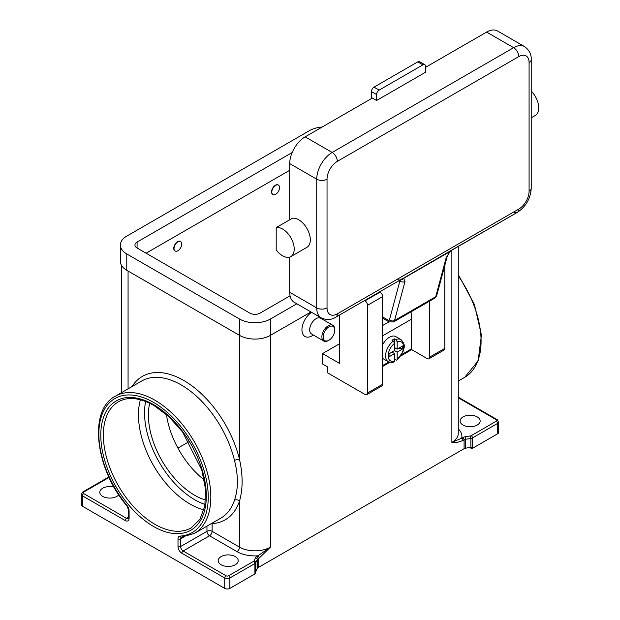 <?xml version="1.0" encoding="UTF-8"?>
<svg xmlns="http://www.w3.org/2000/svg" width="620" height="620" viewBox="0 0 620 620"><rect width="100%" height="100%" fill="white"/><g stroke="black" fill="none" stroke-linecap="round" stroke-linejoin="round"><path stroke-width="0.93" d="M392.026 352.106L394.599 353.586L389.05 356.795L389.05 353.819L394.599 350.618L394.599 343.31L393.312 341.062A12.741 7.355 120 0 0 386.051 352.269A12.741 7.355 120 0 0 388.228 361.654L383.083 358.678A12.741 7.355 -60 0 1 382.633 358.376M382.633 344.79A12.741 7.355 -60 0 1 389.453 337.241A12.741 7.355 -60 0 1 395.824 336.613L400.969 339.582A12.741 7.355 120 0 0 395.885 339.582L397.172 341.822L397.172 349.13L402.721 345.929L402.721 348.897L397.172 352.106L394.599 350.618M393.312 341.062L392.026 340.318A12.741 7.355 -60 0 1 393.312 339.473A12.741 7.355 -60 0 1 394.599 338.838L395.885 339.582M327.035 179.196A14.562 8.409 -60 0 1 337.327 161.363L518.793 56.598A14.562 8.409 -60 0 1 529.085 62.543A7.277 4.2 0 0 0 531.216 59.574L531.216 188.263A7.277 4.2 180 0 1 529.085 191.239A14.562 8.409 -60 0 1 518.793 209.072L337.327 313.836A14.562 8.409 -60 0 1 327.035 307.892L327.035 179.196A7.277 4.2 180 0 1 321.888 180.428A7.277 4.2 180 0 1 316.735 179.196L316.735 307.892A7.277 4.2 0 0 0 321.888 309.124A7.277 4.2 0 0 0 327.035 307.892M447.198 256.478A3.643 2.573 -165 0 1 447.183 256.533A3.643 2.573 -165 0 1 446.152 257.804L435.721 296.748A5.464 3.154 60 0 1 434.721 298.173L393.537 321.951A5.464 3.154 -120 0 0 394.537 320.524L404.969 281.581L403.736 278.287L401.442 279.124A7.277 4.2 60 0 1 400.814 279.643L335.823 317.169A7.277 4.2 -120 0 0 337.327 313.836M513.639 212.04A7.277 4.2 -120 0 0 517.282 212.404L452.918 249.411L449.918 251.627L446.152 257.804M404.969 281.581A3.643 2.573 -165 0 1 402.419 281.984A3.643 2.573 -165 0 1 399.908 280.86L389.476 319.804A1.821 1.054 60 0 1 388.228 320.191A3.643 2.1 120 0 0 388.988 321.858L382.633 318.192L388.988 321.858L382.633 325.508M276.202 227.594L292.284 218.31A16.384 9.455 60 0 1 305.156 225.734A16.384 9.455 60 0 1 306.908 247.326L290.827 256.618A16.384 9.455 60 0 1 276.202 249.837L276.202 227.594A16.384 9.455 60 0 1 289.067 235.026A16.384 9.455 60 0 1 290.827 256.618M531.216 91.078A16.384 9.455 60 0 1 533.587 93.852A16.384 9.455 60 0 1 535.347 115.444L531.216 117.823M334.754 330.181L334.754 329.437A9.098 5.255 120 0 0 332.87 325.275A9.098 5.255 120 0 0 328.321 325.725A9.098 5.255 120 0 0 322.377 333.746A9.098 5.255 120 0 0 323.772 341.039A9.098 5.255 120 0 0 328.321 340.589L328.964 340.217A8.192 4.728 120 0 0 334.754 330.181A8.192 4.728 120 0 0 328.964 326.841A8.192 4.728 120 0 0 323.175 336.869A8.192 4.728 120 0 0 328.964 340.217L328.321 340.589M332.87 325.275L320.649 318.215A9.098 5.255 120 0 0 316.091 318.665A9.098 5.255 120 0 0 310.147 326.686A9.098 5.255 120 0 0 311.542 333.978L323.772 341.039M312.232 335.753L313.433 335.063L312.232 335.753A14.562 8.409 -60 0 1 301.94 330.15A14.562 8.409 -60 0 1 311.643 312.341M177.878 250.751A5.464 3.154 120 0 0 181.443 245.946A5.464 3.154 120 0 0 180.606 241.567A5.464 3.154 120 0 0 177.878 241.839A5.464 3.154 120 0 0 174.305 246.651A5.464 3.154 120 0 0 175.142 251.022A5.464 3.154 120 0 0 177.878 250.751M175.018 250.945A5.464 3.154 -60 0 1 174.887 250.875A5.464 3.154 -60 0 1 174.05 246.504A5.464 3.154 -60 0 1 177.622 241.692A5.464 3.154 -60 0 1 180.35 241.42A5.464 3.154 -60 0 1 180.474 241.498M275.683 185.372A5.464 3.154 -60 0 1 278.411 185.101A5.464 3.154 -60 0 1 279.248 189.472A5.464 3.154 -60 0 1 275.683 194.285A5.464 3.154 -60 0 1 272.955 194.556A5.464 3.154 -60 0 1 272.118 190.177A5.464 3.154 -60 0 1 275.683 185.372M272.831 194.478A5.464 3.154 -60 0 1 272.699 194.409A5.464 3.154 -60 0 1 271.862 190.03A5.464 3.154 -60 0 1 275.427 185.217A5.464 3.154 -60 0 1 278.155 184.954A5.464 3.154 -60 0 1 278.279 185.031M140.407 399.761A72.803 42.028 -120 0 0 189.929 503.998A72.803 42.028 -120 0 0 203.965 509.849M149.699 403.225A65.519 37.828 -120 0 0 194.734 495.287A65.519 37.828 -120 0 0 205.608 500.069M166.454 414.478A65.519 37.828 -120 0 0 204.244 479.934M235.274 556.582A10.013 5.782 180 0 1 238.204 560.666A10.013 5.782 180 0 1 232.027 566.006A10.013 5.782 180 0 1 221.115 564.758A10.013 5.782 180 0 1 218.186 560.666A10.013 5.782 180 0 1 224.363 555.334A10.013 5.782 180 0 1 235.274 556.582M118.784 494.853A10.013 5.782 180 0 1 102.718 496.395A10.013 5.782 180 0 1 99.789 492.311A10.013 5.782 180 0 1 114.026 487.072M463.062 425.072A10.013 5.782 180 0 1 460.133 420.98A10.013 5.782 180 0 1 466.31 415.64A10.013 5.782 180 0 1 477.222 416.896A10.013 5.782 180 0 1 480.151 420.98A10.013 5.782 180 0 1 473.975 426.32A10.013 5.782 180 0 1 463.062 425.072M180.001 536.114A5.464 3.154 -120 0 0 178.002 538.865L178.002 546.553A5.464 3.154 -120 0 0 181.869 553.241L224.719 577.98L224.719 588.388L82.382 506.207A3.643 2.1 0 0 1 81.321 504.719L81.321 494.318A3.643 2.1 0 0 0 82.382 495.806L125.24 520.544A5.464 3.154 -120 0 0 129.1 518.32L129.1 510.632A5.464 3.154 -120 0 0 127.108 505.579A77.353 44.655 60 0 1 100.587 419.213A77.353 44.655 60 0 1 153.551 402.403A77.353 44.655 60 0 1 206.514 480.376A77.353 44.655 60 0 1 180.001 536.114A1.821 1.426 86.5 0 0 181.397 537.191L194.424 533.386A79.174 45.709 -120 0 0 206.561 469.945A79.174 45.709 -120 0 0 154.837 400.179A79.174 45.709 -120 0 0 129.1 392.553A79.174 45.709 -120 0 0 115.258 396.257C88.133 410.13 95.271 469.022 126.992 505.99A1.821 0.411 -39.5 0 1 127.108 505.579M115.258 396.257L141.639 381.021A79.174 45.709 60 0 1 155.481 377.324A79.174 45.709 60 0 1 181.218 384.942A79.174 45.709 60 0 1 234.499 460.489C238.359 475.641 238.359 488.878 234.499 500.2A3.643 2.643 -161.6 0 1 239.522 501.045C242.97 488.917 242.97 475.075 239.522 459.505A82.809 47.81 -120 0 0 183.799 380.486A82.809 47.81 -120 0 0 132.068 386.547M224.719 588.388A3.643 2.1 0 0 0 227.292 589A3.643 2.1 0 0 0 229.873 588.388L229.873 577.98A1.821 1.054 -120 0 0 229.493 576.716A1.821 1.054 -120 0 0 228.578 575.755A1.821 1.054 180 0 1 226.006 575.755L183.156 551.01A3.643 2.1 60 0 1 181.334 549.087A3.643 2.1 60 0 1 180.575 546.553L180.575 538.865A3.643 2.1 60 0 1 180.939 537.563A3.643 2.1 60 0 1 181.334 537.199L181.397 537.191M226.006 575.755A1.821 1.054 -60 0 0 225.099 576.716A1.821 1.054 -60 0 0 224.719 577.98A3.643 2.1 0 0 0 227.292 578.6A3.643 2.1 0 0 0 229.873 577.98L254.921 563.518L254.921 573.918A3.643 2.1 0 0 0 255.494 573.485A3.643 2.1 0 0 0 255.518 573.469L255.518 571.981A3.643 2.1 0 0 0 255.858 571.493L257.238 568.525A3.643 2.1 180 0 1 257.602 568.013A3.643 2.1 180 0 1 258.183 567.579L258.183 558.667L259.261 558.039A1.821 1.054 -120 0 0 258.889 556.768A1.821 1.054 -120 0 0 257.974 555.814L256.897 556.435A5.464 3.154 0 0 0 255.479 557.845L254.099 560.821A1.821 1.054 180 0 1 253.634 561.294L228.578 575.755M128.565 517.142L126.526 518.32L83.669 493.574A1.821 1.054 180 0 1 83.669 492.086L108.717 477.625A1.821 1.054 -120 0 0 107.81 477.539L82.762 492.001L81.321 494.318M129.1 518.32A1.821 1.054 0 0 1 128.565 517.576L128.565 509.888A1.821 1.054 0 0 0 129.1 510.632M497.558 420.461A1.821 1.054 120 0 0 497.178 419.632A1.821 1.054 120 0 0 496.271 419.717A1.821 1.054 180 0 1 496.271 421.205A1.821 1.054 -120 0 1 497.178 422.166A1.821 1.054 -120 0 1 497.558 423.437L472.51 437.898A3.643 2.1 0 0 1 471.75 438.232A3.643 2.1 0 0 1 470.875 438.441L470.875 447.353A3.643 2.1 0 0 0 471.719 447.16L471.719 448.64A3.643 2.1 0 0 0 471.75 448.632A3.643 2.1 0 0 0 472.51 448.299L472.51 437.898A1.821 1.054 -120 0 0 472.13 436.627A1.821 1.054 -120 0 0 471.216 435.666A1.821 1.054 180 0 1 470.402 435.938L470.875 438.441L465.729 439.239A3.643 2.1 180 0 0 464.845 439.448A3.643 2.1 180 0 0 464.093 439.782L464.093 448.694A3.643 2.1 180 0 1 464.845 448.361A3.643 2.1 180 0 1 465.729 448.151L465.256 436.736A5.464 3.154 0 0 0 462.807 437.55L461.729 438.177A1.821 1.054 60 0 1 462.636 439.138A1.821 1.054 60 0 1 463.016 440.401L464.093 439.782A1.821 1.054 -120 0 0 463.721 438.511A1.821 1.054 -120 0 0 462.807 437.55M498.62 432.349L498.62 421.949A3.643 2.1 0 0 1 497.558 423.437L497.558 433.837A3.643 2.1 0 0 0 498.62 432.349M497.178 419.632L458.265 397.164L497.178 419.632L498.62 421.949M458.265 428.862A25.482 14.71 0 0 1 461.729 438.177L451.871 442.378C455.312 442.882 459.025 442.223 463.016 440.401M472.51 448.299L497.558 433.837M470.875 447.353L465.729 448.151M464.093 448.694L258.183 567.579M364.56 300.576L365.002 300.832A3.643 2.1 60 0 1 367.575 305.288L367.575 392.971A3.643 2.1 60 0 1 366.823 394.638A3.643 2.1 60 0 1 365.002 394.452L327.678 372.907L327.678 366.963L322.532 363.994L322.532 353.586L339.388 343.852M259.261 558.039L270.405 547.15L257.974 555.814A25.482 14.71 0 0 1 236.949 551.606A3.643 2.1 120 0 0 238.77 549.684A3.643 2.1 120 0 0 239.522 547.15L212.11 531.317L212.11 523.636A82.809 47.81 -120 0 0 239.522 501.045L239.522 547.15A21.84 12.609 180 0 0 270.405 547.15L270.405 335.381A21.84 12.609 180 0 1 239.522 335.381L126.782 270.297A21.84 12.609 180 0 1 120.389 261.377L120.389 245.032A21.84 12.609 180 0 1 126.782 236.119L309.535 130.611A21.84 12.609 180 0 1 322.175 127.023M254.921 573.918L229.873 588.388M234.499 460.489A3.643 1.356 166.5 0 1 239.522 459.505L239.522 319.037L126.782 253.952A21.84 12.609 180 0 1 120.389 245.032M211.947 523.264A3.643 2.852 -93.5 0 1 212.11 523.636A3.643 2.1 0 0 0 211.676 523.419M471.719 448.64L469.789 447.524M189.061 441.642L177.901 448.089M450.143 251.852L452.29 249.922A7.277 4.2 -120 0 0 452.29 249.922A7.277 4.2 -120 0 0 452.918 249.411L400.884 279.697A3.643 3.247 103.2 0 0 403.736 278.287L449.918 251.627L447.183 256.533A3.643 2.573 -165 0 1 447.183 256.541L436.743 295.484L434.721 298.173M400.884 279.697L399.908 280.86A10.92 6.309 -120 0 1 399.745 280.775A3.643 2.1 -60 0 0 399.706 280.287M289.711 292.291L316.735 307.892A21.84 12.609 120 0 0 321.261 317.889L294.237 302.289A21.84 12.609 -60 0 1 289.711 292.291L289.711 257.106M289.711 219.79L289.711 163.595A21.84 12.609 -60 0 1 305.156 136.85L372.333 98.061M425.483 67.379L486.615 32.085A21.84 12.609 -60 0 1 497.535 31L524.559 46.601A21.84 12.609 120 0 0 513.639 47.686L332.18 152.45A21.84 12.609 120 0 0 316.735 179.196L289.711 163.595M394.599 347.642L397.172 349.13M402.721 348.897L398.66 348.269M397.172 352.106L397.172 359.406L396.854 360.212L394.599 359.429M388.228 361.654C391.104 362.568 393.072 362.615 394.142 361.778L394.599 360.894L394.599 353.586M394.568 342.976L394.599 338.838M296.833 303.785L270.405 319.037A21.84 12.609 180 0 1 239.522 319.037M290.051 295.81L260.113 313.092A7.277 4.2 180 0 1 249.813 313.092L137.082 248.008A7.277 4.2 180 0 1 134.951 245.032A7.277 4.2 180 0 1 137.082 242.063L292.175 152.52M310.984 311.953L270.405 335.381L270.405 319.037M289.711 170.283L146.088 253.208M429.73 301.049L429.73 357.081A3.643 2.1 60 0 1 428.978 358.748A3.643 2.1 60 0 1 427.157 358.569L411.719 349.649L400.861 355.919M428.978 358.748L444.036 350.052A3.643 2.1 -120 0 0 444.788 348.386L444.788 265.469M339.83 314.859L339.388 317.254L339.388 363.32L322.532 353.586M366.823 394.638L381.874 385.942A3.643 2.1 -120 0 0 382.633 384.276L382.633 296.6A3.643 2.1 -120 0 0 380.06 292.144L379.618 291.888M389.856 362.274L382.633 366.443M411.176 313.534L411.719 316.96L411.719 349.649M382.633 365.552L388.856 361.956M401.721 354.531L411.331 348.983L411.331 319.261A110.112 63.573 -120 0 0 411.075 311.821M411.308 317.192L411.719 316.96M419.585 61.698L424.731 64.666L419.585 61.698A3.643 2.1 120 0 0 417.764 61.876L374.007 87.141A3.643 2.1 120 0 0 372.186 89.063A3.643 2.1 120 0 0 371.434 91.597L371.434 97.541L376.58 100.51L376.58 94.566A3.643 2.1 -60 0 1 377.332 92.031A3.643 2.1 -60 0 1 379.153 90.109L422.91 64.852A3.643 2.1 -60 0 1 424.731 64.666A3.643 2.1 -60 0 1 425.483 66.332L425.483 72.277L376.58 100.51M145.63 401.458A70.982 40.982 -120 0 0 194.734 499.743A70.982 40.982 -120 0 0 205.112 504.479M529.085 62.543L529.085 191.239M337.327 161.363A7.277 4.2 -120 0 0 335.823 156.294A7.277 4.2 -120 0 0 332.18 152.45L305.156 136.85M518.793 56.598A7.277 4.2 -120 0 0 517.282 51.53A7.277 4.2 -120 0 0 513.639 47.686L486.615 32.085M321.261 317.889C326.538 320.253 331.398 320.013 335.823 317.169L400.814 279.643A7.277 4.2 60 0 1 397.172 279.287M531.216 188.263C530.534 198.601 525.892 206.646 517.282 212.404L517.282 212.404A7.277 4.2 -120 0 0 518.793 209.072M388.228 320.191L382.633 316.96M389.476 319.804A3.643 2.573 15 0 0 391.987 320.928A3.643 2.573 15 0 0 394.537 320.524L435.721 296.748A3.643 2.573 15 0 0 436.743 295.484M154.837 524.264A72.803 42.028 60 0 1 107.283 460.11A72.803 42.028 60 0 1 118.436 401.775C128.022 396.436 139.857 397.668 153.93 405.464L168.911 416.686L182.66 432.125L201.802 470.022L205.522 489.157L204.825 506.129L199.865 519.382L191.239 527.868A72.803 42.028 60 0 1 154.837 524.264M153.551 526.489A74.625 43.082 -120 0 0 206.321 496.023A74.625 43.082 -120 0 0 153.551 404.635A74.625 43.082 -120 0 0 100.789 435.1A74.625 43.082 -120 0 0 153.551 526.489M82.382 506.207L82.382 495.806A1.821 1.054 120 0 1 82.762 494.535A1.821 1.054 120 0 1 83.669 493.574M128.565 517.576L128.348 518.498A3.643 2.1 60 0 1 126.526 518.32A1.821 1.054 120 0 0 125.62 519.281A1.821 1.054 120 0 0 125.24 520.544M234.499 500.2A79.174 45.709 60 0 1 220.805 518.15L194.424 533.386M206.964 526.148L206.964 531.317A3.643 2.1 180 0 1 209.537 530.704A3.643 2.1 180 0 1 212.11 531.317A3.643 2.1 -60 0 1 211.358 533.859A3.643 2.1 -60 0 1 209.537 535.781L236.949 551.606M255.858 571.493L255.858 562.58A1.821 1.434 -155.1 0 0 255.347 561.449A1.821 1.434 -155.1 0 0 254.099 560.821M253.634 561.294A1.821 1.054 -120 0 1 254.541 562.255A1.821 1.054 -120 0 1 254.921 563.518A3.643 2.1 0 0 0 255.494 563.084A3.643 2.1 0 0 0 255.858 562.58L257.238 559.604A1.821 1.434 -155.1 0 0 256.726 558.473A1.821 1.434 -155.1 0 0 255.479 557.845M257.238 568.525L257.238 559.604A3.643 2.1 180 0 1 257.602 559.101A3.643 2.1 180 0 1 258.183 558.667A1.821 1.054 -120 0 0 257.804 557.396A1.821 1.054 -120 0 0 256.897 556.435M181.869 553.241A1.821 1.054 -60 0 1 182.241 551.971A1.821 1.054 -60 0 1 183.156 551.01L209.537 535.781A3.643 2.1 -120 0 1 207.715 533.859A3.643 2.1 -120 0 1 206.964 531.317L180.575 546.553A1.821 1.054 0 0 1 179.288 546.863A1.821 1.054 0 0 1 178.002 546.553M178.002 538.865A1.821 1.054 0 0 0 179.288 539.175A1.821 1.054 0 0 0 180.575 538.865L183.915 536.936M458.265 275.853A79.174 45.709 60 0 1 464.682 377.347L478.105 360.949L481.43 335.048L474.362 304.404L458.265 274.544M470.402 435.938L465.256 436.736M496.271 421.205L471.216 435.666M458.265 397.776L496.271 419.717M451.871 250.255L451.871 442.378A21.84 12.609 180 0 0 458.265 433.465L458.265 246.473M83.669 492.086A1.821 1.054 -120 0 0 82.762 492.001L109.259 477.043M128.069 271.041L128.069 388.856M399.303 280.519L399.745 280.775M397.172 359.406A10.92 6.309 120 0 0 403.604 346.898A10.92 6.309 120 0 0 397.172 341.822M394.599 343.31A10.92 6.309 120 0 0 388.167 355.818A10.92 6.309 120 0 0 394.599 360.894M126.782 270.297L126.782 253.952M137.082 248.008L137.082 242.063M444.788 348.386L429.73 357.081M380.06 292.144L365.002 300.832M382.633 296.6L367.575 305.288M382.633 384.276L367.575 392.971M411.331 319.261L382.633 335.831M379.153 90.109L374.007 87.141M371.434 91.597L376.58 94.566M417.764 61.876L422.91 64.852M128.565 509.888L126.992 505.99M121.675 392.545L121.675 265.647M458.265 381.06L464.682 377.347M322.532 319.3L322.532 318.525M452.29 249.922L517.282 212.404M388.988 321.858L393.537 321.951M531.216 59.574C531.472 54.32 529.247 49.995 524.559 46.601M396.854 360.22L403.015 351.78C403.55 347.75 406.611 345.859 400.969 339.582"/></g></svg>
